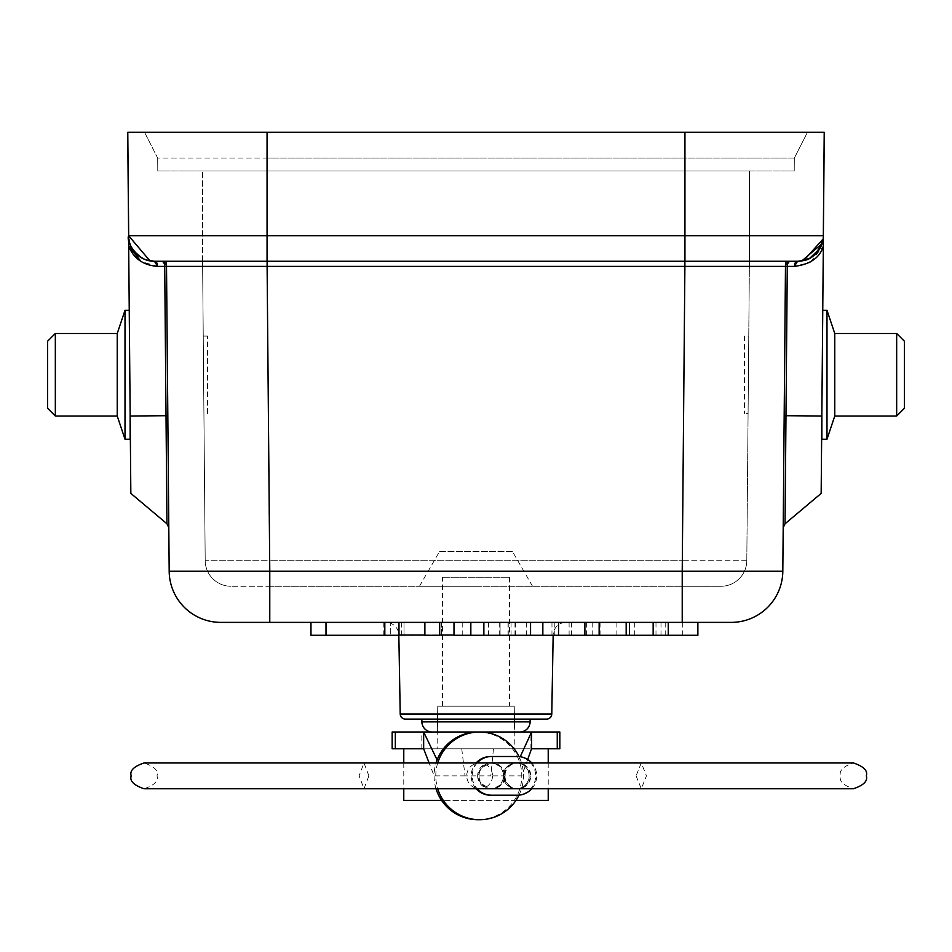 <?xml version="1.0" encoding="UTF-8"?>
<svg xmlns="http://www.w3.org/2000/svg" width="952" height="952" viewBox="0 0 952 952"><rect width="100%" height="100%" fill="white"/><g stroke="black" fill="none" stroke-linecap="round" stroke-linejoin="round"><path stroke-width="0.71" stroke-dasharray="4.76 3.57" d="M744.476 336.068L744.476 413.454L744.476 336.068L748.76 336.068L748.082 413.454L744.476 413.454M748.082 413.454L748.76 336.068M749.414 261.264L746.796 560.704L749.414 261.264L749.414 170.991L749.414 261.264L684.928 261.264L749.414 261.264L749.414 170.991L684.928 170.991L749.414 170.991L749.414 261.264M746.796 560.704A25.799 25.799 0 0 1 721.009 586.265L682.322 586.265L721.009 586.265A25.799 25.799 0 0 0 746.796 560.704L682.322 560.704L682.322 586.265L682.322 560.704L746.796 560.704M233.038 261.264L267.072 261.264L269.678 586.265L682.322 586.265L230.991 586.265L269.678 586.265L269.678 560.704L205.204 560.704A25.799 25.799 0 0 0 230.991 586.265L230.991 586.265A25.799 25.799 0 0 1 205.204 560.704L202.586 261.264L202.586 170.991L202.586 261.264L225.957 261.264L202.586 261.264L205.204 560.704L682.322 560.704L269.678 560.704L267.072 261.264L233.026 261.264M684.928 170.991L202.586 170.991L684.928 170.991L684.928 261.264L682.322 560.704L684.928 261.264L684.928 170.991M267.06 170.991L684.94 170.991L157.782 170.991L267.06 170.991L267.06 158.091L157.675 158.091L157.782 170.991L157.675 158.091L794.325 158.091L794.218 170.991L684.94 170.991L794.218 170.991L794.325 158.091L267.06 158.091L267.06 170.991M807.451 132.292L794.325 158.091L807.451 132.292L684.94 132.292L807.451 132.292L794.337 158.091L807.451 132.304M157.675 158.091L157.782 170.991L157.675 158.091L144.549 132.292L145.418 132.292L144.549 132.292L157.675 158.091L144.549 132.304M824.218 132.292L127.782 132.292M810.64 261.717L823.313 246.104L821.838 416.024L785.983 415.703L785.043 523.778M821.159 493.398L821.838 416.024M821.862 413.454L822.754 310.281L821.862 439.241M794.563 264.287A5.165 3.356 -90 0 0 794.265 266.393L808.962 262.704M795.253 262.764A5.165 3.356 -90 0 1 797.621 261.264L190.757 261.264M814.96 254.565A25.799 25.799 0 0 0 823.409 235.691L822.076 243.641M794.265 266.393L787.28 266.393L785.519 261.895M155.2 261.264L157.104 261.264M161.364 261.264L161.364 261.264A5.165 5.165 0 0 1 166.517 266.381L168.801 527.682L167.826 415.691L130.162 416.024L128.687 246.104M163.922 261.264L190.721 261.264M243.688 261.264L154.391 261.264A5.165 3.356 90 0 1 156.747 262.764M267.06 132.292L267.06 261.264L685.845 261.264M708.181 261.264L730.517 261.264M751.247 261.264L774.238 261.264M780.295 261.264L795.36 261.264M137.005 254.529A25.799 25.799 0 0 1 128.591 235.691L130.043 243.974M146.251 259.955L141.205 257.647M135.91 253.47L130.65 245.533M130.162 416.024L130.84 493.398M129.246 310.281L130.138 413.454L129.246 310.281M724.877 261.264L708.133 261.264M169.028 261.264L163.97 261.264M790.612 261.264A5.165 5.165 0 0 0 787.006 262.764M783.198 527.682L784.174 415.691L783.198 527.682M157.437 264.287A5.165 3.356 90 0 1 157.734 266.393L164.72 266.393L166.469 261.264L169.182 571.248L269.773 571.248L269.773 622.382L697.875 622.382M782.818 571.248L682.227 571.248L682.227 622.382M310.971 622.382L310.971 635.282L398.983 635.282L398.983 622.382L310.971 622.382L566.059 622.382A12.9 12.9 0 0 0 553.16 635.055L553.16 635.282M566.047 622.382L453.997 622.382M439.681 622.382L424.878 622.382L439.681 622.382L424.878 622.382L424.878 635.282L439.681 635.282L439.681 622.382M453.997 635.055L398.84 635.055A12.9 12.9 0 0 0 385.953 622.382L385.941 622.382M441.478 622.382L390.701 622.382L441.478 622.382L441.478 635.282L390.701 635.282L441.478 635.282M390.701 622.382L462.232 622.382L390.701 622.382L390.701 635.282L390.701 622.382M500.097 622.382L571.628 622.382L488.435 622.382L526.301 622.382L500.097 622.382L500.097 635.282L571.628 635.282L488.435 635.282L526.301 635.282L500.097 635.282L500.097 622.382L500.097 635.282M437.539 719.105L437.313 732.005L437.539 719.105L514.461 719.105L514.687 732.005L437.313 732.005L514.687 732.005L514.461 719.105M530.169 719.105L421.831 719.105M432.196 732.005L519.804 732.005M476.631 732.005L477.571 732.005L476.631 732.005M437.765 706.206L437.623 714.036L437.765 706.206L514.235 706.206L514.377 714.036L514.235 706.206L437.765 706.206L437.765 748.772L514.235 748.772L437.765 748.772M514.235 706.206L514.235 748.772M421.831 748.772L530.169 748.772L421.831 748.772L421.831 732.005L530.169 732.005L423.652 732.005M477.928 732.005L479.63 732.005M559.835 732.005L421.831 732.005M395.318 732.005L392.164 732.005M531.561 748.772L559.835 748.772M392.164 748.772L395.318 748.772M461.732 748.772L465.04 775.856L490.839 775.856L493.469 748.772M465.04 775.856L434.088 775.856L429.114 762.957M520.232 756.721L518.78 759.898A43.852 43.852 -90 0 1 477.94 819.708M436.028 788.756A43.852 43.852 -90 0 1 436.028 762.957M527.682 759.494L521.791 775.856L490.839 775.856M519.007 795.134A43.852 43.852 90 0 0 519.007 756.578M437.718 762.957A43.852 43.852 90 0 0 437.718 788.756M518.78 759.898A43.852 43.852 90 0 0 477.94 732.005M492.517 775.856A12.9 12.9 -90 0 1 479.63 788.756A12.9 12.9 -90 0 1 466.73 775.856A12.9 12.9 -90 0 1 479.63 762.957A12.9 12.9 -90 0 1 492.517 775.856M477.654 775.856A12.9 12.9 90 0 0 490.554 788.756A12.9 12.9 90 0 0 503.453 775.856A12.9 12.9 90 0 0 516.341 788.756A12.9 12.9 90 0 0 529.241 775.856A12.9 12.9 90 0 0 516.341 762.957A12.9 12.9 90 0 0 503.453 775.856A12.9 12.9 90 0 0 490.554 762.957A12.9 12.9 90 0 0 477.654 775.856M476.131 788.756A19.349 19.349 -90 0 1 476.131 762.957M490.554 756.507L516.341 756.507A19.349 19.349 -90 0 1 535.69 775.856A19.349 19.349 -90 0 1 516.341 795.206L490.554 795.206M477.142 762.957A19.349 19.349 90 0 0 477.142 788.756M531.775 788.756A19.349 19.349 90 0 0 531.775 762.957M530.252 775.856A12.9 12.9 -90 0 1 517.352 788.756A12.9 12.9 -90 0 1 504.465 775.856A12.9 12.9 -90 0 1 517.352 762.957A12.9 12.9 -90 0 1 530.252 775.856M504.465 775.856A12.9 12.9 -90 0 1 491.565 788.756A12.9 12.9 -90 0 1 478.666 775.856A12.9 12.9 -90 0 1 491.565 762.957A12.9 12.9 -90 0 1 504.465 775.856M517.352 756.507L516.341 756.507M516.341 795.206L517.352 795.206M516.174 762.957A12.9 12.9 -90 0 1 529.074 775.856A12.9 12.9 -90 0 1 516.174 788.756A12.9 12.9 -90 0 1 503.287 775.856A12.9 12.9 -90 0 1 516.174 762.957L516.341 762.957M403.779 800.358L548.221 800.358M403.779 762.957L403.779 788.756M548.221 762.957L548.221 788.756M515.984 800.358L441.573 800.358M401.673 622.382L401.673 635.282M404.017 622.382L404.017 635.282L404.017 622.382M441.526 622.382L441.526 635.282M453.997 635.282L697.875 635.282M511.069 622.382L511.069 635.282M508.844 622.382L508.844 635.282M682.727 622.382L682.727 635.282M661.009 622.382L661.009 635.282M634.722 622.382L634.722 635.282M616.884 622.382L616.884 635.282M592.203 622.382L592.203 635.282M569.106 622.382L569.106 635.282M554.242 622.382L554.242 635.282M515.639 622.382L515.639 635.282M499.693 622.382L499.693 635.282M383.811 622.382L383.811 635.282M325.144 622.382L325.144 635.282L325.144 622.382M384.81 622.382L384.81 635.282M488.435 622.382L488.435 635.282M526.301 622.382L526.301 635.282M508.011 622.382L508.011 635.282M157.734 266.393L141.051 261.526M125.009 310.281L125.009 439.241M130.138 439.241L130.138 413.454M117.239 416.036L117.239 333.486M55.335 333.486L55.335 416.036M47.6 341.232L47.6 408.289M826.99 439.241L826.99 310.281M834.761 333.486L834.761 416.036M896.665 416.036L896.665 333.486M904.4 408.289L904.4 341.232M203.918 413.454L203.24 336.068L203.918 413.454L207.524 413.454L207.524 336.068L207.524 413.454M203.24 336.068L207.524 336.068M476 586.265L419.463 586.265L476 586.265M439.574 551.446L476 551.446L439.574 551.446L419.463 586.265M512.426 551.446L476 551.446L512.426 551.446L532.537 586.265M509.534 706.206L442.466 706.206L509.534 706.206L509.534 577.245L442.466 577.245L509.534 577.245M442.466 706.206L442.466 577.245M684.928 261.264L267.072 261.264L267.072 170.991L267.072 261.264L684.928 261.264M684.94 158.091L684.94 132.292L684.94 158.091M823.313 235.703L684.94 235.703L684.94 132.292M784.174 415.691L785.983 415.703L787.28 266.393M267.06 261.264L269.773 571.248L682.227 571.248L684.94 235.691L128.687 235.703M400.221 714.036L551.779 714.036M424.878 635.055L439.681 635.055M421.879 721.866L530.121 721.866M474.429 732.005L476 732.005M504.965 775.856A12.9 12.9 90 0 0 517.864 788.756A12.9 12.9 90 0 0 530.764 775.856A12.9 12.9 90 0 0 517.864 762.957A12.9 12.9 90 0 0 504.965 775.856M636.091 775.856L641.279 788.756L646.456 775.856L641.279 762.957L636.091 775.856M368.9 775.856L363.997 762.957L359.094 775.856L363.997 788.756L368.9 775.856M491.565 762.957L491.946 762.957C493.303 762.957 493.303 762.957 491.946 762.957C502.204 766.419 506.5 770.715 504.846 775.856C506.5 780.985 502.204 785.293 491.946 788.756L144.085 788.756C154.343 785.293 158.639 780.985 156.985 775.856C158.639 770.715 154.343 766.419 144.085 762.957L491.946 762.957C481.688 766.419 477.392 770.715 479.046 775.856A12.9 12.9 90 0 0 491.934 788.756A12.9 12.9 90 0 0 504.822 775.856A12.9 12.9 90 0 0 491.934 762.957A12.9 12.9 90 0 0 479.034 775.856C477.392 780.985 481.688 785.293 491.946 788.756L491.565 788.756M665.734 622.382L665.734 635.282M655.987 622.382L655.987 635.282M600.89 622.382L600.89 635.282M586.622 622.382L586.622 635.282M514.044 622.382L514.044 635.282M164.72 266.393L166.957 523.778M202.586 261.264L202.586 170.991L202.586 261.264L205.204 560.704M794.218 170.991L794.325 158.091L794.218 170.991M823.409 235.727L822.028 243.771M530.169 748.772L530.169 732.005M490.554 788.756L479.63 788.756M517.352 762.957L853.385 762.957C843.163 766.419 838.867 770.715 840.521 775.856C838.867 780.985 843.163 785.293 853.42 788.756L517.352 788.756M490.554 762.957L479.63 762.957M478.582 732.005L479.237 732.017M462.232 622.382L462.232 635.282M571.628 622.382L571.628 635.282M551.97 622.382L551.97 635.282M148.25 260.539L142.348 258.289L132.578 249.245L129.46 242.094M267.107 261.264L162.352 261.264"/><path stroke-width="1.43" d="M684.94 132.292L684.94 235.703L128.687 235.703L127.782 132.292L824.218 132.292L823.313 235.703L824.218 132.292M823.361 235.691L824.277 132.292M787.006 262.764A5.165 5.165 0 0 0 785.483 266.381L787.28 266.393A5.165 3.356 90 0 1 787.839 263.597A5.165 3.356 90 0 1 790.636 261.264L797.609 261.264A25.799 25.799 0 0 0 823.409 235.691L823.313 246.104C819.969 257.635 810.295 264.406 794.301 266.393L797.609 261.264L243.688 261.264M821.838 416.024L821.159 493.398L785.043 523.778L785.983 415.703L821.838 416.024L823.409 235.691L823.194 238.892L803.762 260.515L797.609 261.264L801.786 260.931L822.076 243.641M220.769 622.382A51.587 51.587 0 0 1 169.182 571.248L269.773 571.248L269.773 622.382L220.769 622.382L682.227 622.382L682.227 571.248L782.818 571.248L785.483 266.381L784.174 415.691L785.983 415.703L787.28 266.393L794.301 266.393M808.962 262.704L810.64 261.717M794.563 264.287A5.165 3.356 -90 0 1 795.253 262.764M128.591 235.715C125.878 242.593 137.612 259.265 149.964 260.884L128.591 235.691L128.687 246.104L128.591 235.691A25.799 25.799 0 0 0 154.426 261.264L155.2 261.264M157.104 261.264L163.922 261.264M797.443 261.264L792.397 261.264M705.539 261.264L708.181 261.264M730.517 261.264L735.372 261.264M774.238 261.264L780.295 261.264M267.06 132.292L267.06 261.264L154.426 261.264A25.799 25.799 0 0 1 137.005 254.529M149.964 260.884L154.391 261.264L146.251 259.955M141.205 257.647L135.91 253.47M130.65 245.533L130.043 243.974M166.957 523.778L130.84 493.398L130.162 416.024L166.017 415.703L166.957 523.778L168.801 527.682M141.051 261.526L128.687 246.104L130.162 416.024M127.723 132.292L128.639 235.691L127.723 132.292M814.96 254.565A25.799 25.799 0 0 1 797.574 261.264M220.685 622.382A51.587 51.587 0 0 1 169.182 571.248L166.517 266.381L267.107 266.381L269.773 571.248L682.227 571.248L684.893 266.381L785.483 266.381A5.165 5.165 0 0 1 790.636 261.264A5.165 5.165 0 0 0 790.612 261.264L724.877 261.264M708.133 261.264L169.028 261.264M163.97 261.264L161.364 261.264A5.165 3.356 -90 0 1 164.16 263.597A5.165 3.356 -90 0 1 164.72 266.393L166.517 266.381L166.481 262.49M157.699 266.393L154.391 261.264L161.364 261.264A5.165 5.165 0 0 0 161.364 261.264A5.165 5.165 0 0 1 166.517 266.381L167.826 415.691L166.017 415.703L164.72 266.393L157.699 266.393C143.228 265.263 133.554 258.504 128.687 246.104M682.227 622.382L731.231 622.382A51.587 51.587 0 0 0 782.818 571.248L785.519 261.895M784.174 415.691L785.519 262.49M782.818 571.248A51.587 51.587 0 0 1 731.231 622.382L697.875 622.382L697.875 635.282L453.997 635.282L453.997 622.382L439.681 622.382L439.681 635.282L424.878 635.282L424.878 622.382L398.983 622.382L398.983 635.282L310.971 635.282L310.971 622.382M398.84 635.282L400.221 714.036A5.165 5.165 0 0 0 405.373 719.105L437.539 719.105L437.623 714.036L437.539 719.105M553.16 635.282L551.779 714.036L400.221 714.036M514.461 719.105L514.377 714.036L514.461 719.105L546.626 719.105L405.397 719.105M546.626 719.105A5.165 5.165 0 0 0 551.779 714.036M421.831 719.105L530.169 719.105L530.121 721.866L421.879 721.866L421.831 719.105M436.028 762.957A43.852 43.852 -90 0 1 437.099 759.898L423.652 732.005L395.318 732.005L395.318 748.772L423.652 748.772L392.164 748.772L392.164 732.005L476.631 732.005L432.196 732.005A10.317 10.317 0 0 1 421.879 721.866M530.121 721.866A10.317 10.317 0 0 1 519.804 732.005L477.571 732.005M519.007 756.578A43.852 43.852 90 0 0 479.63 732.005L559.835 732.005L559.835 748.772L531.561 748.772L531.561 732.005L520.232 756.721M475.988 732.005L477.928 732.005M437.718 788.756A43.852 43.852 90 0 0 479.63 819.708L477.94 819.708A43.852 43.852 -90 0 1 436.028 788.756M429.114 762.957L423.652 748.772L423.652 732.005M476.631 732.005L477.285 732.005A43.852 43.852 90 0 1 477.94 732.005L479.63 732.005A43.852 43.852 90 0 0 437.718 762.957M477.285 732.005A43.852 43.852 90 0 0 437.099 759.898M479.63 819.708A43.852 43.852 90 0 0 519.007 795.134M477.142 788.756A19.349 19.349 90 0 0 491.565 795.206L490.554 795.206A19.349 19.349 -90 0 1 476.131 788.756M476.131 762.957A19.349 19.349 -90 0 1 490.554 756.507L491.565 756.507A19.349 19.349 90 0 0 477.142 762.957M531.775 762.957A19.349 19.349 90 0 0 517.352 756.507L491.565 756.507M491.565 795.206L517.352 795.206A19.349 19.349 90 0 0 531.775 788.756M531.561 748.772L527.682 759.494M403.779 748.772L403.779 762.957M403.779 788.756L403.779 800.358L441.573 800.358M548.221 748.772L548.221 762.957M548.221 788.756L548.221 800.358L515.984 800.358M668.244 622.382L668.244 635.282M653.155 622.382L653.155 635.282M584.885 622.382L584.885 635.282M599.141 622.382L599.141 635.282M626.178 622.382L626.178 635.282M558.538 622.382L558.538 635.282M542.842 622.382L542.842 635.282M470.835 622.382L470.835 635.282M483.866 622.382L483.866 635.282M530.562 622.382L530.562 635.282M384.81 622.382L384.81 635.282M326.143 622.382L326.143 635.282M156.747 262.764A5.165 3.356 90 0 1 157.437 264.287M130.138 413.454L130.138 439.241L125.009 439.241L125.009 310.281L129.246 310.281M125.009 310.281L117.239 333.486L117.239 416.036L125.009 439.241M117.239 333.486L55.335 333.486L55.335 416.036L117.239 416.036M55.335 416.036L47.6 408.289L47.6 341.232L55.335 333.486M822.754 310.281L826.99 310.281L826.99 439.241L821.862 439.241L821.862 413.454M826.99 439.241L834.761 416.036L834.761 333.486L826.99 310.281M834.761 333.486L896.665 333.486L896.665 416.036L834.761 416.036M896.665 416.036L904.4 408.289L904.4 341.232L896.665 333.486M684.94 261.264L684.94 235.703L823.313 235.703M398.983 635.055L424.878 635.055M439.681 635.055L453.997 635.055M557.253 732.005L557.253 748.772M629.462 622.382L629.462 635.282M267.107 261.264L267.107 266.381L684.893 266.381L684.893 261.264M803.762 260.527C812.115 259.384 818.577 252.173 823.183 238.892M822.028 243.771L819.862 248.52L809.759 258.23L801.786 260.931M128.687 235.703L127.782 132.292M266.155 261.264L246.449 261.264M216.628 261.264L200.753 261.264M159.603 261.264L156.64 261.264M866.308 775.856C867.974 770.715 863.666 766.419 853.42 762.957L144.085 762.957C133.827 766.419 129.531 770.715 131.186 775.856C129.531 780.985 133.827 785.293 144.085 788.756L853.42 788.756C863.666 785.293 867.974 780.985 866.308 775.856M559.835 748.772L559.835 732.005M129.46 242.094L128.817 238.881M785.043 523.778L783.198 527.682"/></g></svg>
